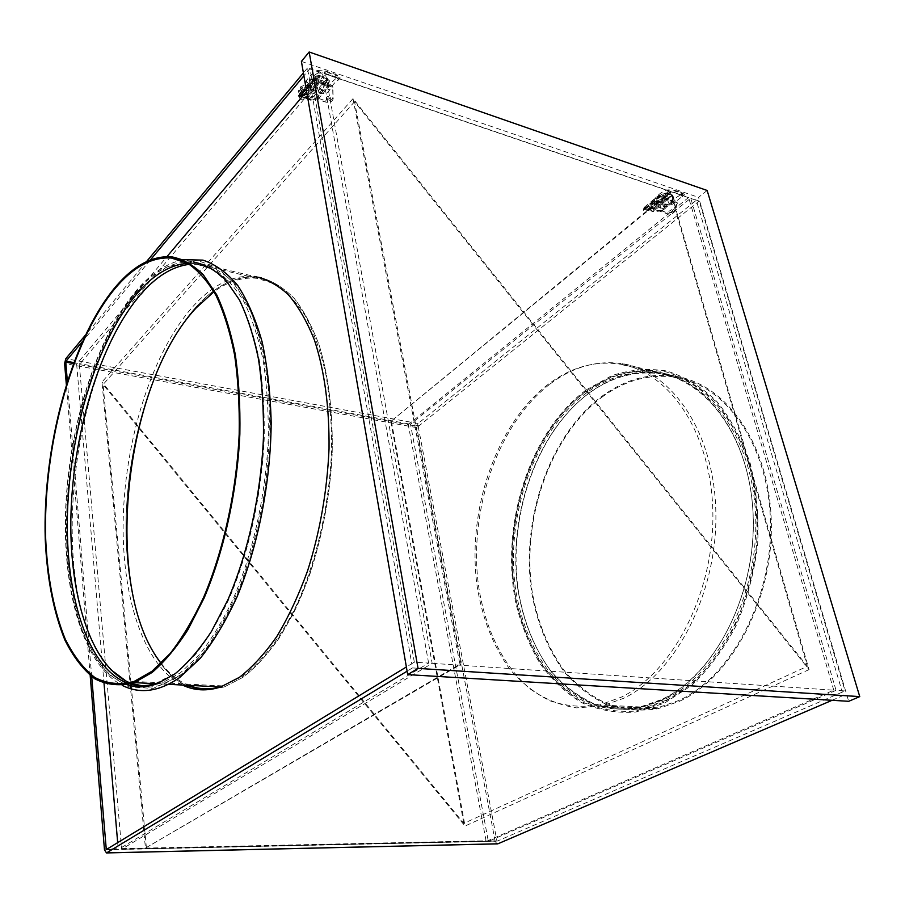 <?xml version="1.0" encoding="UTF-8"?>
<svg xmlns="http://www.w3.org/2000/svg" width="905" height="905" viewBox="0 0 905 905"><rect width="100%" height="100%" fill="white"/><g stroke="black" fill="none" stroke-linecap="round" stroke-linejoin="round"><path stroke-width="0.68" stroke-dasharray="4.53 3.39" d="M171.679 256.828L193.466 261.998C173.16 260.572 153.556 271.081 134.653 293.525C95.116 341.049 68.294 430.282 65.737 513.395C63.248 596.271 86.19 670.469 127.186 684.746M132.628 684.678C142.436 688.173 152.843 687.981 163.839 684.112L181.973 674.123C194.541 663.738 206.702 649.654 218.456 631.882L234.723 600.784C254.848 554.607 267.948 495.77 270.403 439.106C270.765 411.164 269.09 384.998 265.38 360.62C260.583 337.735 254.158 317.983 246.103 301.388L232.37 281.591C222.189 271.828 211.374 265.81 199.926 263.525C179.518 262.065 159.823 272.518 140.852 294.872C66.891 378.516 46.483 602.119 110.421 669.383M128.793 683.117L130.558 683.875M196.114 306.908C156.271 351.287 129.291 434.615 126.259 513.769C123.352 592.73 145.332 665.232 185.559 685.198C145.332 665.232 123.352 592.73 126.259 513.769C129.291 434.615 156.271 351.287 196.114 306.908C215.729 285.324 236.171 275.414 257.439 277.179C236.171 275.414 215.729 285.324 196.114 306.908M202.799 689.882L223.954 687.11L242.732 677.449C261.884 663.184 280.346 639.439 296.116 607.855C316.388 564.087 329.59 508.214 332.169 453.778C333.017 412.703 328.707 376.627 319.273 345.529C312.293 326.581 303.944 310.879 294.249 298.446C283.966 288.028 273.005 281.15 261.353 277.801C273.005 281.15 283.966 288.028 294.249 298.446C303.944 310.879 312.293 326.581 319.273 345.529C328.707 376.627 333.017 412.703 332.169 453.778C329.895 495.374 322.565 535.228 310.155 573.329C301.241 597.289 291.082 618.624 279.69 637.324C267.823 654.179 255.504 667.562 242.732 677.449L223.954 687.11L202.799 689.882M220.537 686.94L242.585 676.284C261.941 661.838 280.561 637.652 296.376 605.49C316.682 560.93 329.601 504.142 331.603 449.355C331.705 422.33 329.737 396.99 325.676 373.335C320.506 351.117 313.696 331.909 305.223 315.709C295.992 301.501 285.776 290.878 274.577 283.842L257.088 278.321C242.574 276.862 228.196 281.342 213.965 291.738M141.712 685.685L151.825 685.458L162.267 682.845L180.4 672.845L198.919 655.333C211.023 640.14 222.325 621.633 232.811 599.811C252.8 553.837 265.799 495.307 268.242 438.936C268.604 411.142 266.93 385.123 263.242 360.869C258.479 338.108 252.099 318.481 244.101 301.987C235.357 287.53 225.639 276.794 214.949 269.769L198.218 264.384L189.394 264.339M155.253 683.682L176.452 672.63L194.937 655.084C207.019 639.858 218.297 621.316 228.773 599.449C248.739 553.396 261.749 494.741 264.215 438.28C264.588 410.44 262.948 384.365 259.283 360.077C254.543 337.282 248.185 317.632 240.221 301.116C231.51 286.647 221.827 275.901 211.17 268.876L194.484 263.502L187.663 263.321M127.899 683.332L130.071 684.022M129.845 682.834L131.723 683.524M161.135 663.297C169.235 673.784 178.432 681.137 188.715 685.345M353.029 98.611L459.876 664.191L145.422 848.098L101.96 382.012L353.029 98.611L807.328 666.329L463.801 823.392L101.96 382.012M670.888 191.984L390.779 421.481L670.164 191.747L670.888 191.984L809.036 669.621L354.556 101.711L461.03 664.27L145.422 848.098M461.03 664.27L459.876 664.191M354.556 101.711L103.068 384.546L146.418 848.076M809.036 669.621L465.023 826.039L103.068 384.546M391.458 421.606L465.023 826.039M670.164 191.747L807.328 666.329M390.779 421.481L463.801 823.392M674.61 190.322L682.823 193.127L683.366 193.975L674.836 191.091L674.463 190.231L673.343 191.396L673.716 192.211L674.836 191.091M337.158 75.013L325.404 70.997L325.087 71.687L337.769 76.02L337.033 74.934L336.287 77.332L337.316 75.896M670.843 200.808L671.442 201.51L673.297 198.806L672.709 198.105L670.843 200.808M672.8 198.636L670.944 201.351L670.345 200.639L672.211 197.935L672.8 198.636M671.714 209.643L668.863 211.318L671.714 209.643M669.643 212.845L672.494 211.159L669.643 212.845M653.885 203.749L651.023 205.446L653.885 203.749M651.815 206.996L654.677 205.299L651.815 206.996M665.152 196.272L663.557 198.602L663.048 197.991L664.643 195.661L665.152 196.272M663.512 198.15L664.021 198.761L665.616 196.419L665.107 195.819L663.512 198.15M182.448 685.04C142.311 665.062 120.433 592.47 123.374 513.418C126.429 434.162 153.386 350.733 193.172 306.263C212.743 284.645 233.151 274.701 254.384 276.444M310.211 89.629L311.784 86.541L312.225 87.253L310.653 90.342L310.211 89.629M308.684 89.131L310.257 86.032L310.698 86.744L309.125 89.844L308.684 89.131M319.307 92.638L319.759 93.351L321.332 90.274L320.89 89.561L319.307 92.638M320.823 93.136L321.264 93.849L322.847 90.772L322.395 90.07L320.823 93.136M328.764 82.808L328.277 82.038L326.524 85.432L327.01 86.201L328.764 82.808M328.707 82.796L328.221 82.027L326.467 85.409L326.954 86.179L328.707 82.796M327.033 82.468L326.615 81.812L325.11 84.719L325.529 85.375L327.033 82.468M326.377 82.253L325.97 81.597L324.465 84.493L324.884 85.161L326.377 82.253M327.09 99.109L326.23 98.441C326.173 96.971 327.203 96.337 329.318 96.541L330.178 97.208C330.235 98.69 329.216 99.324 327.09 99.109M329.578 97.955C327.452 97.751 326.422 98.385 326.479 99.855L327.35 100.523C329.465 100.738 330.495 100.104 330.438 98.622L329.578 97.955M301.727 90.772L300.822 90.07C300.765 88.577 301.806 87.943 303.933 88.158L304.838 88.86C304.906 90.364 303.865 90.998 301.727 90.772M304.182 89.584C302.044 89.369 301.014 90.002 301.071 91.496L301.976 92.208C304.114 92.423 305.143 91.79 305.087 90.296L304.182 89.584M315.822 78.452L315.336 77.683L313.594 81.099L314.069 81.869L315.822 78.452M316.535 78.701L316.049 77.921L314.306 81.337L314.793 82.106L316.535 78.701M589.076 393.189C536.495 431.809 507.309 516.133 517.954 589.822C523.271 621.543 534.357 648.772 551.224 671.51C563.306 685.13 577.028 695.628 592.368 703.004C608.443 708.31 625.197 709.667 642.652 707.077L664.27 699.576C716.217 675.583 757.802 597.232 755.72 519.108C753.956 440.893 710.493 380.722 660.379 373.788C635.276 370.473 611.509 376.933 589.076 393.189M603.205 396.254C550.5 434.468 521.303 518.169 532.129 591.35C537.513 622.855 548.702 649.892 565.659 672.472C577.82 686.001 591.61 696.431 607.017 703.751C623.149 709.034 639.959 710.391 657.46 707.823L679.123 700.402C731.161 676.623 772.689 598.997 770.483 521.529C768.594 443.982 724.984 384.195 674.711 377.181C649.53 373.822 625.694 380.179 603.205 396.254M586.757 392.68C534.199 431.38 505.013 515.793 515.624 589.574C520.929 621.328 532.004 648.591 548.849 671.352C560.93 684.995 574.63 695.504 589.97 702.88C606.022 708.196 622.776 709.554 640.22 706.952L661.827 699.441C713.762 675.413 755.358 596.949 753.288 518.701C751.546 440.384 708.117 380.157 658.025 373.233C632.934 369.919 609.178 376.401 586.757 392.68M548.215 384.308C496.076 424.14 466.901 510.25 477.026 585.411C482.105 617.764 492.908 645.537 509.447 668.716C521.325 682.619 534.832 693.321 549.969 700.832C565.84 706.228 582.435 707.597 599.744 704.916L621.203 697.201C672.834 672.551 714.577 592.108 712.846 512.049C711.432 431.911 668.49 370.643 618.862 363.957C594.008 360.767 570.455 367.554 548.215 384.308M661.159 700.346C713.389 676.205 755.256 597.289 753.22 518.554C751.501 439.728 707.857 379.105 657.516 372.102C632.233 368.742 608.296 375.281 585.716 391.707C532.864 430.69 503.542 515.624 514.232 589.845C519.561 621.792 530.703 649.202 547.649 672.098C559.799 685.82 573.589 696.386 589.019 703.807C605.174 709.147 622.029 710.493 639.586 707.857L661.159 700.346M550.127 383.958C572.548 367.079 596.282 360.269 621.35 363.516C671.261 370.303 714.452 431.889 715.855 512.4C717.586 592.832 675.583 673.592 623.635 698.298L602.198 705.991L576.451 707.868C559.754 705.244 544.312 698.92 530.092 688.897C503.056 666.159 485.023 628.749 478.575 586.01C468.349 510.511 497.66 423.993 550.127 383.958M665.39 700.572C717.642 676.499 759.499 597.786 757.417 519.244C755.675 440.611 711.986 380.1 661.6 373.075C636.283 369.693 612.334 376.197 589.732 392.578C536.846 431.436 507.524 516.201 518.26 590.275C523.622 622.154 534.787 649.519 551.756 672.37C563.939 686.069 577.741 696.612 593.194 704.022C609.359 709.339 626.237 710.697 643.806 708.072L665.39 700.572M679.361 701.341C731.692 677.472 773.481 599.449 771.298 521.529C769.442 443.518 725.595 383.369 675.062 376.265C649.688 372.86 625.672 379.252 603.013 395.474C550.002 433.948 520.68 518.113 531.574 591.7C537.004 623.387 548.26 650.571 565.342 673.275C577.571 686.884 591.451 697.359 606.961 704.712C623.183 710.006 640.107 711.364 657.731 708.762L679.361 701.341M661.77 197.765L662.358 198.478L664.213 195.751L663.625 195.039L661.77 197.765M664.259 195.763L662.403 198.489L661.804 197.776L663.67 195.061L664.259 195.763M658.964 202.369L658.421 201.713L656.747 204.191L657.302 204.847L658.964 202.369M657.901 202.007L657.358 201.363L655.684 203.84L656.227 204.485L657.901 202.007M665.379 204.496L663.704 206.962L663.15 206.306L664.824 203.84L665.379 204.496M666.431 204.847L664.756 207.313L664.213 206.657L665.888 204.202L666.431 204.847M669.677 196.396L671.782 195.865L672.958 197.279L671.34 202.177L672.404 202.528L674.021 197.641L672.845 196.227L669.677 196.396L671.08 195.254L665.13 193.24L662.686 195.265L668.625 197.256L667.709 200.05L668.897 204.168L661.431 210.243L651.826 211.329L650.095 209.722L645.005 208.195L644.417 207.177L643.828 208.139L645.435 209.247L655.028 208.15L664.926 200.028L666.555 195.118L665.379 193.704L662.2 193.885L664.304 193.342L665.48 194.756L663.863 199.666L664.926 200.028M668.625 197.256L651.6 211.216M670.741 196.758L667.947 199.043L665.684 198.342L667.947 199.043L652.652 211.566L653.523 211.668L652.46 211.318M672.404 202.528L662.483 210.594L661.431 210.243M660.401 210.582L662.483 210.594M661.465 210.933L653.523 211.668M649.982 209.824L664.779 197.675L660.503 196.238L645.073 208.535M650.819 210.413L652.064 210.82L650.378 208.965L650.684 210.051L649.258 210.22L648.953 209.157L664.417 196.442L660.152 195.005L645.005 208.195M664.417 196.442L666.894 198.749M664.779 197.675L665.684 198.342M650.684 210.051L649.982 209.813M648.953 209.157L650.378 208.965M652.064 210.82L652.652 211.566M671.34 202.177L668.897 204.168L669.123 204.994L674.395 200.706L677.098 201.623L677.46 202.856L666.057 199.043L652.166 203.93C649.677 204.994 648.693 206.216 649.236 207.573L668.082 214.1C671.103 214.485 673.32 213.58 674.745 211.385L677.46 202.856M645.208 209.134L660.503 196.238M659.824 196.385L658.602 195.978L660.152 195.005M658.602 195.978L659.417 196.181L644.134 208.784L643.828 208.139M644.711 207.109L644.699 207.765M655.028 208.15L653.953 207.799L652.935 208.139L653.998 208.489M646.08 209.236L652.935 208.139M653.953 207.799L663.863 199.666M662.2 193.885L659.417 196.181L660.48 196.543L663.275 194.247M645.005 208.885L644.134 208.784M645.491 207.109L649.756 208.501L645.491 207.109M649.519 208.659L648.568 209.134L648.67 210.514L644.405 210.91L643.591 210.356L644.994 208.84M649.258 210.22L648.67 210.514M644.417 209.134L644.303 207.754L645.254 207.268M644.303 207.754L643.489 208.976L644.303 209.53L648.568 209.134M317.542 83.848L316.003 83.339L317.655 77.378L316.693 75.839L314.827 76.699L316.354 77.219L318.221 76.348L319.182 77.887L317.542 83.848L315.302 86.484L315.472 87.434L320.268 81.789L319.25 76.088L318.696 75.206L317.632 75.703L326.105 78.565L323.866 81.19L315.404 78.339L314.465 81.744L315.302 86.484L308.526 94.471L300.686 96.699L300.03 96.043L308.051 98.272L307.836 97.039L306.195 97.276L306.399 98.498L308.051 98.272M316.354 77.219L317.632 75.703M307.949 87.83L310.155 85.228L317.734 87.751L315.528 90.33L307.949 87.83L309.272 95.387L311.478 92.796L319.069 95.296L316.852 97.876L325.664 100.76L325.924 102.174L300.562 93.882L298.48 92.253L301.06 88.113L316.614 81.914L332.882 87.366L333.198 98.713C332.373 101.62 329.94 102.774 325.924 102.174M309.272 95.387L300.324 92.457L298.243 90.828L300.811 86.676L316.354 80.477L320.268 81.789M326.105 78.565L327.18 78.079L327.723 78.961L328.764 84.64L323.945 90.251L315.472 87.434M328.764 84.64L332.621 85.941L332.95 97.299C332.112 100.206 329.692 101.36 325.664 100.76M316.354 80.477L316.614 81.914M332.621 85.941L332.882 87.366M315.528 90.33L316.852 97.876M314.465 81.744L322.927 84.572L323.945 90.251M322.927 84.572L323.866 81.19M310.155 85.228L311.478 92.796M317.734 87.751L319.069 95.296M300.37 96.53L299.804 94.414L300.562 96.235L299.363 98.226L300.958 99.426L306.399 98.498M305.879 98.905L305.856 97.299L300.935 97.819L299.34 96.62L299.827 95.33L299.849 96.948M300.03 96.043L298.254 95.466L298.424 96.179L300.686 96.699M308.175 98.702L309.182 99.731L317.621 97.457L326.671 86.903L328.311 80.975L327.35 79.436L325.472 80.285L326.988 80.805L324.443 83.78L322.361 83.509L320.528 82.106L307.055 97.955L310.687 100.217L318.221 98.453L316.716 97.955M321.739 82.955L324.443 83.78L310.494 100.104M313.402 80.16L311.671 79.572L313.481 80.104L300.053 96.032M305.856 97.299L306.705 96.631L300.675 94.663L299.827 95.33M300.166 95.308L300.89 94.448L306.919 96.428L306.195 97.276M323.458 83.532L320.28 80.692L306.705 96.631M300.007 95.647L301.127 95.862L314.454 80.07L313.481 80.104M300.675 94.708L314.205 78.656L312.259 78.724L311.671 79.572M308.99 99.618L325.472 80.285M326.988 80.805L328.866 79.945L329.827 81.484L328.187 87.412L326.671 86.903M317.621 97.457L319.126 97.955L328.187 87.412M319.126 97.955L318.221 98.453M307.836 97.039L309.929 99.267M315.404 78.339L299.94 96.665M314.827 76.699L298.424 96.179M316.003 83.339L306.999 93.973L308.526 94.471M307.621 94.98L306.094 94.482L306.999 93.973M306.094 94.482L299.17 96.202M298.254 95.466L299.804 94.414M314.205 78.656L320.28 80.692M314.454 80.07L320.528 82.106M707.144 190.469L698.558 197.369L848.698 701.307M301.41 61.416L698.558 197.369M106.315 849.546L118.623 849.286L428.619 663.105L414.32 662.155L411.764 663.704L307.474 68.011L696.296 200.299L842.306 692.11L845.044 690.922L836.039 690.323L690.73 198.184L410.508 424.23L488.214 840.722L488.745 841.231L836.039 690.323M414.32 662.155L309.917 68.576L303.899 75.794M410.259 425.045L418.212 426.493L699.169 201.057L845.044 690.922M497.399 841.039L488.745 841.231L497.399 841.039L842.306 692.11L843.313 695.47L412.499 667.924L411.764 663.704L406.379 666.974M79.335 364.591L121.655 849.229L432.16 663.342L325.483 73.871L79.335 364.591L408.257 424.683L486.053 840.779L121.259 848.619M486.573 841.288L121.655 849.229L486.053 840.779M408.257 424.683L688.603 197.46L325.483 73.871M486.596 841.277L833.765 690.176L432.16 663.342M833.765 690.176L688.603 197.46M73.384 363.505L76.642 364.104L166.972 256.601M76.642 364.104L104.018 683.354M117.684 842.634L118.204 848.686L107.356 848.913M106.292 849.557L118.6 849.297L118.204 848.686M428.619 663.105L322.384 72.819L309.917 68.576M306.614 91.473L322.384 72.819M832.068 700.3L843.313 695.47M412.499 667.924L407.114 671.182M497.377 841.05L488.214 840.722M496.969 843.867L495.148 841.277L104.471 849.818M495.148 841.277L416.798 427.635L418.042 423.517L696.296 200.299M699.169 201.057L690.73 198.184M150.4 259.927L82.321 341.615M307.474 68.011L303.401 72.909M146.52 261.602L85.217 335.336M418.212 426.493L496.856 840.541M90.172 675.481L66.314 384.353M91.699 676.657L67.343 381.062M667.709 200.05L661.77 198.059L662.686 195.265M665.13 193.24L666.34 192.935L672.958 195.751L672.291 194.948L671.08 195.254M654.326 202.505L659.655 204.27L662.075 202.29L656.747 200.514L654.326 202.505L656.193 209.089L658.614 207.109L656.747 200.514M662.075 202.29L663.953 208.863L658.614 207.109M659.655 204.27L661.521 210.842L663.953 208.863M661.77 198.059L663.184 203.014L669.123 204.994M667.008 193.738L668.444 198.715L663.184 203.014M661.521 210.842L667.72 212.867C670.752 213.263 672.969 212.347 674.383 210.152L677.098 201.623M668.444 198.715L665.707 197.788L651.815 202.686C649.326 203.749 648.342 204.971 648.885 206.329L656.193 209.089M665.707 197.788L666.057 199.043M672.958 195.751L674.395 200.706M683.026 195.944L682.359 194.722L681.556 195.48L682.223 196.713L683.026 195.944M682.823 193.127L681.567 194.19L682.494 194.903L683.049 193.896M670.99 203.15L672.144 204.428L670.99 203.15M665.492 206.77L666.453 205.039L665.492 206.77M655.865 203.591L656.826 201.838L655.865 203.591M655.458 198.433L656.872 199.394L655.458 198.433M668.173 189.892L668.761 191.136L668.184 191.917L667.392 190.627L668.173 189.892M316.942 71.427L318.085 70.613L318.945 72.151L317.802 72.977L316.942 71.427M325.404 70.997L324.25 72.4L324.533 73.328L325.562 71.891M306.535 81.495L307.836 82.977L305.879 81.835L306.535 81.495M308.017 88.543L308.933 86.382L308.017 88.543M329.601 89.742L327.587 88.758L328.9 90.161L329.601 89.742M321.716 93.068L322.632 90.919L321.716 93.068M338.346 77.513L337.203 78.362L338.594 79.9L339.273 79.029L338.346 77.513M645.265 208.625L649.711 210.073M327.723 78.961L319.25 76.088M332.95 97.299L333.198 98.713M300.324 92.457L300.562 93.882M300.811 86.676L301.06 88.113M309.748 99.652L311.252 100.138M306.863 98.294L300.562 96.235M408.506 423.868L79.583 363.64M418.461 425.689L410.508 424.23M418.042 423.517L65.816 358.663M416.798 427.635L64.606 363.539M76.88 363.143L73.735 362.566M674.383 210.152L674.745 211.385M667.72 212.867L668.082 214.1M649.903 207.03L650.254 208.274M651.815 202.686L652.166 203.93M183.602 259.656C166.611 263.084 150.569 273.74 135.467 291.614C95.987 338.843 69.368 425.542 65.692 507.648C62.264 589.517 82.536 664.508 122.469 685.515M163.839 684.112L168.432 684.338M220.752 686.952L223.954 687.11L220.752 686.952M198.218 264.384L257.088 278.321M179.337 676.307L201.679 654.768C216.103 635.548 229.146 611.995 240.832 584.11C251.364 554.267 259.464 522.49 265.12 488.779C269.136 454.83 270.267 422.069 268.525 390.496C265.154 360.484 259.283 334.25 250.911 311.795L235.696 284.883L217.438 267.642L197.188 260.369L166.588 266.896L136.236 292.473C89.278 348.719 61.167 460.883 67.298 553.973C69.685 580.105 74.131 604.042 80.636 625.808C88.294 645.887 97.853 662.2 109.301 674.734L128.714 686.838L153.103 688.433L179.337 676.307M181.441 260.414L194.484 263.502M134.144 681.431L158.364 682.653M162.267 682.845L223.784 685.956M199.926 263.525L257.439 277.179M684.463 194.711L682.687 193.048L674.463 190.231L667.969 189.858C663.376 190.876 659.191 193.602 655.424 198.014C654.021 199.247 653.829 200.91 654.869 202.992L665.741 206.985L672.144 204.428L684.463 194.711M682.155 194.699L682.89 194.27L682.381 195.175L673.716 192.211L668.184 191.917L656.872 199.394L656.487 201.702L666.453 205.039L670.639 203.139C674.044 198.648 677.89 195.831 682.155 194.699M317.621 70.567L325.28 70.918L337.033 74.934L340.088 77.672L338.594 79.9C335.45 81.484 332.44 84.9 329.567 90.149C327.689 92.944 325.144 93.996 321.92 93.283L308.232 88.758L305.856 87.05L305.924 81.45C309.487 75.896 313.39 72.264 317.621 70.567M318.255 73.022C314.635 74.504 311.162 77.819 307.836 82.977C307.259 84.799 307.27 85.704 307.87 85.715L322.632 90.919L327.587 88.758C330.664 83.102 334.092 79.346 337.882 77.491L324.533 73.328L318.255 73.022M669.214 212.551L668.863 211.318M651.362 206.691L651.023 205.446M310.257 86.032L311.784 86.541M321.264 93.849L319.759 93.351M326.615 81.812L325.97 81.597M326.479 99.855L326.23 98.441M301.071 91.496L300.822 90.07M315.336 77.683L316.049 77.921M657.46 707.823L642.652 707.077M663.919 702.359L635.683 711.058C616.848 712.405 598.997 709.339 582.164 701.873C566.27 692.144 552.412 679.101 540.59 662.765C530.138 644.926 522.219 625.163 516.846 603.477C500.646 525.986 529.957 432.432 586.825 390.575L612.108 376.514C629.959 370.62 647.991 369.082 666.204 371.898C684.123 377.374 700.685 387.397 715.889 401.956C729.86 419.004 740.969 439.581 749.204 463.699C755.437 489.356 757.904 516.314 756.614 544.595C753.073 572.831 745.969 599.585 735.313 624.869C722.869 648.512 708.129 668.41 691.069 684.576L663.919 702.359M640.22 706.952L599.744 704.916M657.516 372.102L621.35 363.516M586.372 389.795L611.859 375.62C629.869 369.681 648.059 368.12 666.453 370.948C684.542 376.469 701.251 386.548 716.59 401.209C730.674 418.359 741.874 439.061 750.188 463.315C756.467 489.107 758.956 516.223 757.666 544.663C754.114 573.057 746.964 599.958 736.229 625.378C723.695 649.157 708.83 669.18 691.624 685.436L664.225 703.309L635.751 712.031C616.735 713.378 598.748 710.267 581.768 702.721C565.749 692.925 551.801 679.791 539.9 663.354C529.38 645.423 521.416 625.559 516.008 603.759C499.73 525.907 529.12 431.945 586.372 389.795M675.062 376.265L661.6 373.075M657.358 201.363L658.421 201.713M664.756 207.313L663.704 206.962M672.845 196.227L671.782 195.865M665.888 204.202L664.824 203.84M645.242 208.422L660.028 196.227M644.417 207.177L659.191 194.971M664.304 193.342L665.379 193.704M656.227 204.485L657.302 204.847M666.261 198.828L667.336 199.191M659.915 196.702L658.829 196.34M645.435 209.247L644.36 208.908M651.826 211.329L652.878 211.68M644.937 207.188L645.265 208.365M643.591 210.356L643.489 208.976M657.731 708.762L643.806 708.072M639.586 707.857L602.198 705.991M658.025 373.233L618.862 363.957M674.711 377.181L660.379 373.788M314.069 81.869L314.793 82.106M298.243 90.828L298.48 92.253M305.087 90.296L304.838 88.86M330.438 98.622L330.178 97.208M325.529 85.375L324.884 85.161M318.696 75.206L327.18 78.079M299.363 98.226L299.34 96.62M300.29 94.663L300.517 96.032M300.132 96.778L298.616 96.292M309.182 99.731L310.687 100.217M322.361 83.509L323.888 84.018M313.334 80.477L311.784 79.957M322.395 90.07L320.89 89.561M328.866 79.945L327.35 79.436M309.125 89.844L310.653 90.342M316.693 75.839L318.221 76.348M312.259 78.724L298.831 94.663M672.291 194.948L666.34 192.935M654.677 205.299L654.326 204.055M672.494 211.159L672.144 209.926M648.885 206.329L649.236 207.573"/><path stroke-width="1.36" d="M113.77 288.978C70.16 342.825 42.467 448.529 45.25 539.414C47.026 578.567 53.576 612.131 64.922 640.118C73.282 656.894 83.215 669.768 94.697 678.727C106.948 685.085 120.15 686.386 134.279 682.63L152.074 672.494C164.427 661.951 176.407 647.652 188.002 629.608L204.1 598.058C224.044 551.202 237.178 491.517 239.859 434.083C240.345 405.768 238.83 379.274 235.311 354.602C230.707 331.456 224.508 311.512 216.702 294.77L203.353 274.837C193.432 265.041 182.867 259.034 171.679 256.828C151.712 255.515 132.413 266.228 113.77 288.978M127.186 684.746C136.61 687.834 146.576 687.517 157.085 683.773L175.14 673.75C187.663 663.331 199.779 649.202 211.499 631.362L227.732 600.162C247.812 553.837 260.923 494.797 263.434 437.963C263.819 409.931 262.178 383.697 258.513 359.24C253.762 336.298 247.382 316.512 239.395 299.883L225.741 280.052C215.616 270.278 204.858 264.26 193.466 261.998M110.421 669.383L128.793 683.117M130.558 683.875L132.628 684.678M185.559 685.198L202.799 689.882L185.559 685.198M213.965 291.738L196.238 307.836C123.453 384.93 101.914 589.065 161.135 663.297M189.394 264.339C172.108 266.409 155.536 276.806 139.642 295.539C100.636 342.079 74.018 429.253 71.065 511.008C68.192 592.537 90.036 666.238 129.845 682.834M187.663 263.321C169.767 264.735 152.56 275.222 136.067 294.77C96.835 341.785 70.16 430.09 67.49 512.49C64.9 594.675 87.423 668.433 127.899 683.332M151.95 671.284L170.174 653.512C182.12 638.104 193.285 619.337 203.67 597.198C223.49 550.591 236.522 491.245 239.18 434.162C239.655 406.017 238.139 379.681 234.633 355.156C230.062 332.158 223.886 312.338 216.125 295.697C207.618 281.15 198.138 270.357 187.686 263.332L171.328 258.027C151.531 256.749 132.368 267.382 113.872 289.939C70.5 343.436 42.931 448.552 45.691 538.939C47.445 577.876 53.961 611.26 65.228 639.088C73.543 655.774 83.407 668.58 94.81 677.494C106.994 683.829 120.094 685.142 134.144 681.431L151.95 671.284M130.071 684.022C138.069 686.341 146.463 686.228 155.253 683.682M131.723 683.524L141.712 685.685M188.715 685.345C198.715 689.372 209.315 689.893 220.537 686.94M261.353 277.801L257.439 277.179L261.353 277.801M257.439 277.179L254.384 276.444C266.296 278.853 277.586 284.894 288.231 294.589C298.333 306.376 307.078 321.592 314.488 340.223C324.578 370.982 329.42 407.16 329.035 448.756C327.158 490.985 320.031 531.608 307.643 570.648C298.707 595.196 288.48 617.063 276.964 636.238C264.939 653.512 252.45 667.189 239.497 677.279L220.752 686.952C207.098 691.386 194.326 690.741 182.448 685.04M859.75 696.612L707.144 190.469L309.159 51.992L301.41 61.416L407.702 674.621L418.042 668.399L859.75 696.612L848.698 701.307L407.702 674.621M309.159 51.992L418.042 668.399M104.018 683.354L117.684 842.634M166.972 256.601L306.614 91.473M90.172 675.481L104.471 849.818L106.485 852.929L497.807 843.845L832.068 700.3M407.114 671.182L106.485 852.929M406.379 666.974L106.292 849.557L91.699 676.657M497.807 843.845L496.969 843.867M85.217 335.336L65.816 358.663L64.606 363.539L66.314 384.353M82.321 341.615L66.031 361.152L65.782 362.113L73.384 363.505M303.899 75.794L150.4 259.927M303.401 72.909L146.52 261.602M67.343 381.062L65.782 362.113M497.92 843.799L106.586 852.872M107.356 848.913L105.896 848.947M73.735 362.566L66.031 361.152M134.279 682.63L157.085 683.773M122.469 685.515C140.162 694.316 159.235 691.635 179.722 677.494L200.254 658.354C213.546 641.588 225.786 621.158 236.963 597.04C258.117 546.315 270.731 482.229 271.183 422.556C270.425 393.336 267.416 366.48 262.156 342C255.73 319.397 247.585 300.562 237.732 285.482C227.087 272.778 215.481 264.317 202.912 260.12L183.602 259.656M168.432 684.338L220.752 686.952M171.328 258.027L181.441 260.414"/></g></svg>
